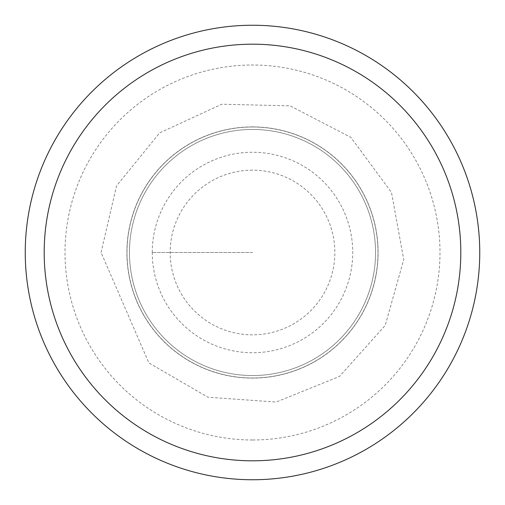 <?xml version="1.0" encoding="UTF-8"?>
<svg xmlns="http://www.w3.org/2000/svg" width="505" height="505" viewBox="0 0 505 505"><rect width="100%" height="100%" fill="white"/><g stroke="black" fill="none" stroke-linecap="round" stroke-linejoin="round"><path stroke-width="0.38" stroke-dasharray="2.52 1.89" d="M252.5 129.444A123.056 123.056 0 0 0 145.932 314.028A123.056 123.056 0 0 0 359.068 314.028A123.056 123.056 0 0 0 252.5 129.444A123.056 123.056 0 0 1 359.068 314.028A123.056 123.056 0 0 1 145.932 314.028A123.056 123.056 0 0 1 252.5 129.444M252.5 126.982A125.518 125.518 0 0 0 143.799 315.259A125.518 125.518 0 0 0 361.201 315.259A125.518 125.518 0 0 0 252.5 126.982A125.518 125.518 0 0 1 361.201 315.259A125.518 125.518 0 0 1 143.799 315.259A125.518 125.518 0 0 1 252.5 126.982A125.518 125.518 0 0 1 361.201 315.259A125.518 125.518 0 0 1 143.799 315.259A125.518 125.518 0 0 1 252.5 126.982M252.5 479.75A227.25 227.25 0 0 0 449.305 138.875A227.25 227.25 0 0 0 55.695 138.875A227.25 227.25 0 0 0 252.5 479.75M252.5 170.153A82.347 82.347 0 0 0 181.188 293.67A82.347 82.347 0 0 0 323.812 293.67A82.347 82.347 0 0 0 252.5 170.153M152.257 252.5A100.243 100.243 0 0 1 302.621 165.691A100.243 100.243 0 0 1 302.621 339.309A100.243 100.243 0 0 1 152.257 252.5M252.5 252.5L152.257 252.5L252.5 252.5M252.5 439.994A187.494 187.494 0 0 1 65.006 252.5A187.494 187.494 0 0 1 252.5 65.006A187.494 187.494 0 0 1 439.994 252.5A187.494 187.494 0 0 1 252.5 439.994M252.5 126.894A125.606 125.606 0 0 0 143.723 315.303A125.606 125.606 0 0 0 361.277 315.303A125.606 125.606 0 0 0 252.5 126.894M101.082 252.5L116.522 185.884L159.694 132.859L221.796 104.226L290.154 105.842L350.836 137.36L391.463 192.367L403.748 259.633L385.189 325.447L339.568 376.383L276.184 402.056L207.978 397.227L148.849 362.88L101.082 252.5"/><path stroke-width="0.76" d="M252.5 44.188A208.312 208.312 0 0 0 44.188 252.5A208.312 208.312 0 0 0 252.5 460.812A208.312 208.312 0 0 0 460.812 252.5A208.312 208.312 0 0 0 252.5 44.188M252.5 479.75A227.25 227.25 0 0 0 449.305 138.875A227.25 227.25 0 0 0 55.695 138.875A227.25 227.25 0 0 0 252.5 479.75"/></g></svg>

